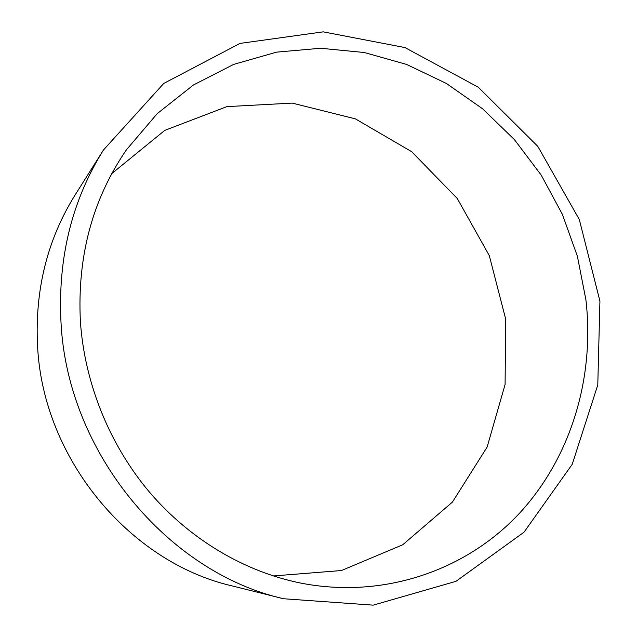 <?xml version="1.0" encoding="UTF-8"?>
<svg xmlns="http://www.w3.org/2000/svg" width="637" height="637" viewBox="0 0 637 637"><rect width="100%" height="100%" fill="white"/><g stroke="black" fill="none" stroke-linecap="round" stroke-linejoin="round"><path stroke-width="0.96" d="M585.936 299.979C594.783 377.47 571.278 457.661 518.518 514.306C465.583 570.433 383.538 599.377 300.401 583.022C244.568 571.604 190.296 539.738 149.878 492.6C109.731 445.239 84.713 383.697 80.405 321.709C77.085 256.607 92.437 199.285 126.476 149.743L157.196 113.665L193.433 84.992L233.723 64.385L276.585 52.138L320.562 48.261L364.308 52.513L406.597 64.433L446.322 83.415L482.528 108.736L514.385 139.583L541.195 175.079L562.36 214.303L577.393 256.273L585.936 299.979M273.321 575.952L341.448 570.537L402.743 544.762L452.397 502.123L487.13 447.078L505.093 384.445L505.682 319.089L489.312 255.644L457.27 198.489L411.653 151.678L355.374 118.856L292.224 103.098L226.868 106.626L164.76 130.386L111.794 173.575M61.009 322.545C67.387 452.35 167.483 572.408 283.608 598.748L373.202 605.15L455.957 581.334L524.028 532.19L572.217 464.325L597.785 384.947L599.927 301.134L579.304 219.518L537.771 146.303L478.276 87.221L404.917 47.552L323.182 31.85L240.022 43.412L163.765 83.423L103.465 149.998C71.854 200.639 57.696 258.16 61.009 322.545M103.465 149.998L75.238 194.755C47.337 239.488 34.772 289.851 37.551 345.835C42.878 458.632 129.63 562.479 232.266 585.936L283.608 598.748"/></g></svg>
